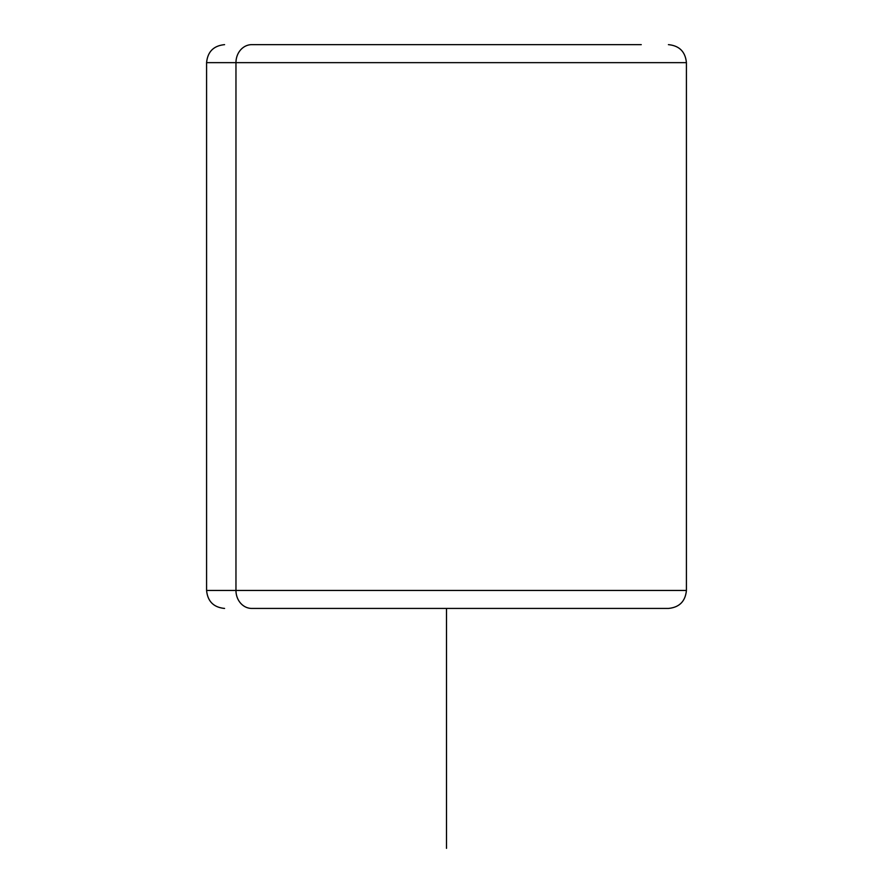 <?xml version="1.0" encoding="UTF-8"?>
<svg xmlns="http://www.w3.org/2000/svg" width="893" height="893" viewBox="0 0 893 893"><rect width="100%" height="100%" fill="white"/><g stroke="black" fill="none" stroke-linecap="round" stroke-linejoin="round"><path stroke-width="1.34" d="M251.748 608.434L668.131 608.434L251.748 608.434A17.994 15.795 -90 0 1 235.964 590.452L686.416 590.452L235.964 590.452A17.994 15.795 90 0 0 251.748 608.434L266.572 608.434L251.748 608.434M224.578 44.65C213.65 45.722 207.656 51.716 206.584 62.644L235.964 62.644L206.584 62.644L206.584 590.452L235.964 590.452L235.964 62.644L686.416 62.644L235.964 62.644L235.964 590.452L206.584 590.452C207.656 601.38 213.65 607.374 224.578 608.434M641.252 44.65L251.748 44.65L641.252 44.65M235.964 62.644A17.994 15.795 -90 0 1 251.748 44.65A17.994 15.795 90 0 0 235.964 62.644M446.5 608.434L446.5 848.35M668.422 44.65C679.35 45.722 685.344 51.716 686.416 62.644L686.416 590.452C685.344 601.38 679.35 607.374 668.422 608.434"/></g></svg>
